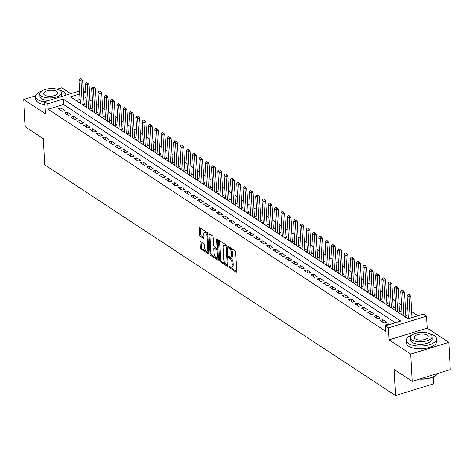 <?xml version="1.0" encoding="UTF-8"?>
<svg xmlns="http://www.w3.org/2000/svg" width="474" height="474" viewBox="0 0 474 474"><rect width="100%" height="100%" fill="white"/><g stroke="black" fill="none" stroke-linecap="round" stroke-linejoin="round"><path stroke-width="0.71" d="M229.126 266.815A0.83 0.379 -107.1 0 0 229.6 267.846L236.176 272.177A1.185 0.539 -107.1 0 0 236.467 272.236A1.185 0.539 -107.1 0 0 236.739 271.513L235.697 252.251A1.185 0.539 -107.1 0 0 235.021 250.776L228.438 246.45A0.83 0.379 -107.1 0 0 228.237 246.403A0.83 0.379 -107.1 0 0 228.047 246.913A0.83 0.379 -107.1 0 0 228.521 247.943L229.369 248.506A3.798 1.724 -107.1 0 1 231.537 253.234L231.626 254.84A3.798 1.724 -107.1 0 1 230.761 257.163A3.798 1.724 -107.1 0 1 229.831 256.961L228.978 256.398A0.83 0.379 -107.1 0 0 228.776 256.351A0.83 0.379 -107.1 0 0 228.587 256.861A0.83 0.379 -107.1 0 0 229.061 257.897L229.908 258.454A3.798 1.724 -107.1 0 1 232.076 263.183L232.165 264.788A3.798 1.724 -107.1 0 1 231.3 267.111A3.798 1.724 -107.1 0 1 230.37 266.909L229.517 266.347A0.83 0.379 -107.1 0 0 229.315 266.305A0.83 0.379 -107.1 0 0 229.126 266.815M230.198 266.797A0.83 0.379 -107.1 0 0 230.625 267.532L236.739 271.549M229.12 246.901A0.83 0.379 -107.1 0 0 229.546 247.629L230.4 248.192L229.369 248.506M229.659 256.849A0.83 0.379 -107.1 0 0 230.086 257.578L230.939 258.14L229.908 258.454M200.567 241.473A1.185 0.539 -107.1 0 0 200.271 241.408A1.185 0.539 -107.1 0 0 200.004 242.137L200.295 247.541A1.185 0.539 -107.1 0 0 200.97 249.016L208.282 253.827A1.185 0.539 -107.1 0 0 208.572 253.886A1.185 0.539 -107.1 0 0 208.838 253.163L207.796 233.901A1.185 0.539 -107.1 0 0 207.12 232.426L199.815 227.621A1.185 0.539 -107.1 0 0 199.524 227.556A1.185 0.539 -107.1 0 0 199.252 228.284L199.607 234.808A1.185 0.539 -107.1 0 0 200.283 236.283L203.411 238.345A1.185 0.539 -107.1 0 0 203.702 238.404A1.185 0.539 -107.1 0 0 203.974 237.681L203.796 234.446A3.176 1.44 -107.1 0 1 204.519 232.503A3.176 1.44 -107.1 0 1 207.108 236.621L207.796 249.3A3.176 1.44 -107.1 0 1 207.073 251.244A3.176 1.44 -107.1 0 1 204.484 247.12L204.371 245.011A1.185 0.539 -107.1 0 0 203.69 243.529L200.567 241.473M395.328 322.729L63.546 104.487L48.105 109.239L47.815 103.788L44.657 101.714L79.644 90.943M412.22 381.333L410.745 354.084L448.825 342.358L450.3 369.607L412.22 381.333L394.084 369.4L395.5 395.565L44.728 164.833L43.312 138.675L25.175 126.742L23.7 99.493L45.308 113.707L44.657 101.714M448.825 342.358L427.216 328.144L389.136 339.87L410.745 354.084M389.136 339.87L388.484 327.878L385.332 325.804L400.773 321.052L63.249 99.036L47.815 103.788M48.105 109.239L385.629 331.255L385.332 325.804M219.557 260.208A1.185 0.539 -107.1 0 0 220.232 261.684L227.538 266.495A1.185 0.539 -107.1 0 0 227.828 266.554A1.185 0.539 -107.1 0 0 228.101 265.831L227.058 246.569A1.185 0.539 -107.1 0 0 226.382 245.094L219.071 240.288A1.185 0.539 -107.1 0 0 218.781 240.223A1.185 0.539 -107.1 0 0 218.514 240.952L219.557 260.208L220.582 259.894A1.185 0.539 -107.1 0 0 221.263 261.37L228.101 265.867M217.91 260.161L210.604 255.35A1.185 0.539 -107.1 0 1 209.923 253.874L208.88 234.618A1.185 0.539 -107.1 0 1 209.153 233.889A1.185 0.539 -107.1 0 1 209.443 233.955L212.571 236.011A1.185 0.539 -107.1 0 1 213.247 237.486L213.673 245.301A1.185 0.539 -107.1 0 0 214.349 246.776L216.422 248.139A1.185 0.539 -107.1 0 0 216.713 248.204A1.185 0.539 -107.1 0 0 216.985 247.475L216.541 239.346A0.83 0.379 -107.1 0 1 216.731 238.837A0.83 0.379 -107.1 0 1 217.412 239.915L218.473 259.497A1.185 0.539 -107.1 0 1 218.2 260.22A1.185 0.539 -107.1 0 1 217.91 260.161L218.407 260.007M70.762 93.68L61.78 87.767L57.105 89.207M35.746 95.784L23.7 99.493M82.82 104.95L85.35 104.173L84.022 103.296M89.124 109.103L91.66 108.321L90.333 107.45M95.434 113.25L97.97 112.468L96.643 111.597M101.744 117.398L104.28 116.622L102.953 115.745M108.054 121.551L110.584 120.769L109.257 119.898M114.358 125.699L116.894 124.917L115.567 124.046M120.669 129.846L123.204 129.07L121.877 128.199M126.979 134L129.515 133.218L128.187 132.347M133.289 138.147L135.819 137.371L134.498 136.494M139.599 142.301L142.129 141.519L140.802 140.648M145.903 146.448L148.439 145.666L147.112 144.795M152.213 150.596L154.749 149.82L153.422 148.949M158.523 154.749L161.053 153.967L159.732 153.096M164.833 158.897L167.363 158.12L166.036 157.244M171.138 163.05L173.674 162.268L172.346 161.397M177.448 167.198L179.984 166.415L178.657 165.544M183.758 171.345L186.294 170.569L184.967 169.692M190.068 175.499L192.598 174.716L191.277 173.845M196.372 179.646L198.908 178.864L197.581 177.993M202.682 183.799L205.218 183.017L203.891 182.146M208.993 187.947L211.528 187.165L210.201 186.294M215.303 192.094L217.833 191.318L216.511 190.441M221.613 196.248L224.143 195.466L222.816 194.595M229.197 200.004A1.209 0.551 72.9 0 1 229.191 199.975L227.893 200.378L230.453 199.613L229.126 198.742M234.227 204.543L236.763 203.767L235.436 202.896M240.537 208.696L243.073 207.914L241.746 207.043M246.847 212.844L249.377 212.068L248.05 211.191M253.152 216.997L255.687 216.215L254.36 215.344M259.462 221.145L261.998 220.363L260.67 219.492M265.772 225.292L268.308 224.516L266.981 223.645M272.082 229.446L274.612 228.664L273.291 227.793M278.392 233.593L280.922 232.817L279.595 231.94M284.696 237.747L287.232 236.964L285.905 236.093M291.006 241.894L293.542 241.112L292.215 240.241M297.317 246.042L299.846 245.265L298.525 244.388M303.627 250.195L306.157 249.413L304.829 248.542M309.931 254.342L312.467 253.56L311.14 252.689M316.241 258.49L318.777 257.714L317.45 256.843M322.551 262.643L325.087 261.861L323.76 260.99M328.861 266.791L331.391 266.015L330.07 265.138M335.165 270.944L337.701 270.162L336.374 269.291M341.476 275.092L344.011 274.31L342.684 273.439M347.786 279.239L350.322 278.463L348.994 277.592M354.096 283.393L356.626 282.611L355.304 281.74M360.406 287.54L362.936 286.764L361.609 285.887M366.71 291.694L369.246 290.912L367.919 290.041M373.02 295.841L375.556 295.059L374.229 294.188M379.33 299.989L381.866 299.213L380.539 298.336M385.64 304.142L388.17 303.36L386.843 302.489M391.945 308.29L394.481 307.507L393.153 306.637M398.255 312.443L400.791 311.661L399.464 310.79M404.565 316.591L407.101 315.808L405.774 314.937M389.924 324.388L389.036 323.807L386.464 324.601L387.353 325.182M380.154 320.448L383.94 322.942L386.517 322.148L382.731 319.66L380.154 320.448M373.85 316.3L377.63 318.789L380.207 318.001L376.421 315.506L373.85 316.3M367.54 312.153L371.326 314.641L373.897 313.847L370.111 311.359L367.54 312.153M361.229 307.999L365.016 310.488L367.587 309.7L363.801 307.211L361.229 307.999M354.919 303.852L358.705 306.34L361.277 305.546L357.497 303.058L354.919 303.852M348.615 299.698L352.395 302.193L354.973 301.399L351.187 298.91L348.615 299.698M342.305 295.551L346.091 298.039L348.663 297.251L344.876 294.757L342.305 295.551M335.995 291.403L339.781 293.892L342.352 293.098L338.566 290.609L335.995 291.403M329.685 287.25L333.471 289.744L336.042 288.95L332.256 286.462L329.685 287.25M323.375 283.102L327.161 285.591L329.738 284.797L325.952 282.308L323.375 283.102M317.07 278.955L320.857 281.443L323.428 280.649L319.642 278.161L317.07 278.955M310.76 274.802L314.546 277.29L317.118 276.502L313.332 274.008L310.76 274.802M304.45 270.654L308.236 273.142L310.808 272.349L307.022 269.86L304.45 270.654M298.14 266.501L301.926 268.995L304.498 268.201L300.717 265.713L298.14 266.501M291.836 262.353L295.616 264.842L298.193 264.054L294.407 261.559L291.836 262.353M285.526 258.206L289.312 260.694L291.883 259.9L288.097 257.412L285.526 258.206M279.216 254.052L283.002 256.541L285.573 255.753L281.787 253.264L279.216 254.052M272.906 249.905L276.692 252.393L279.263 251.599L275.483 249.111L272.906 249.905M266.595 245.751L270.381 248.246L272.959 247.452L269.173 244.963L266.595 245.751M260.291 241.604L264.077 244.092L266.649 243.304L262.863 240.81L260.291 241.604M253.981 237.456L257.767 239.945L260.339 239.151L256.553 236.662L253.981 237.456M247.671 233.303L251.457 235.797L254.028 235.003L250.242 232.515L247.671 233.303M241.361 229.155L245.147 231.644L247.724 230.85L243.938 228.361L241.361 229.155M235.057 225.008L238.837 227.496L241.414 226.702L237.628 224.214L235.057 225.008M228.746 220.854L232.533 223.343L235.104 222.555L231.318 220.06L228.746 220.854M222.436 216.707L226.222 219.195L228.794 218.401L225.008 215.913L222.436 216.707M216.126 212.553L219.912 215.048L222.484 214.254L218.704 211.765L216.126 212.553M209.822 208.406L213.602 210.894L216.18 210.101L212.393 207.612L209.822 208.406M203.512 204.258L207.298 206.747L209.869 205.953L206.083 203.464L203.512 204.258M197.202 200.105L200.988 202.594L203.559 201.806L199.773 199.311L197.202 200.105M190.892 195.958L194.678 198.446L197.249 197.652L193.463 195.164L190.892 195.958M184.582 191.804L188.368 194.299L190.945 193.505L187.159 191.016L184.582 191.804M178.277 187.657L182.063 190.145L184.635 189.357L180.849 186.863L178.277 187.657M171.967 183.509L175.753 185.998L178.325 185.204L174.539 182.715L171.967 183.509M165.657 179.356L169.443 181.844L172.015 181.056L168.229 178.568L165.657 179.356M159.347 175.208L163.133 177.697L165.704 176.903L161.924 174.414L159.347 175.208M153.043 171.055L156.823 173.549L159.4 172.755L155.614 170.267L153.043 171.055M146.733 166.907L150.519 169.396L153.09 168.608L149.304 166.113L146.733 166.907M140.423 162.76L144.209 165.248L146.78 164.454L142.994 161.966L140.423 162.76M134.112 158.606L137.898 161.101L140.47 160.307L136.69 157.818L134.112 158.606M127.802 154.459L131.588 156.947L134.166 156.153L130.38 153.665L127.802 154.459M121.498 150.311L125.284 152.8L127.856 152.006L124.07 149.517L121.498 150.311M115.188 146.158L118.974 148.646L121.545 147.858L117.759 145.364L115.188 146.158M108.878 142.01L112.664 144.499L115.235 143.705L111.449 141.216L108.878 142.01M102.568 137.857L106.354 140.351L108.931 139.557L105.145 137.069L102.568 137.857M96.263 133.709L100.044 136.198L102.621 135.41L98.835 132.916L96.263 133.709M89.953 129.562L93.739 132.05L96.311 131.257L92.525 128.768L89.953 129.562M83.643 125.409L87.429 127.897L90.001 127.109L86.215 124.621L83.643 125.409M77.333 121.261L81.119 123.75L83.691 122.956L79.91 120.467L77.333 121.261M71.029 117.108L74.809 119.602L77.386 118.808L73.6 116.32L71.029 117.108M64.719 112.96L68.505 115.449L71.076 114.661L67.29 112.166L64.719 112.96M64.766 110.507L60.98 108.019L58.409 108.813L62.195 111.301L64.766 110.507M417.967 315.755L411.675 311.614M407.83 309.084L405.371 307.466M401.519 304.936L399.061 303.319M395.215 300.789L392.75 299.165M388.905 296.635L386.44 295.018M382.595 292.488L380.13 290.864M376.285 288.334L373.826 286.717M369.981 284.187L367.516 282.569M363.671 280.039L361.206 278.416M357.36 275.886L354.896 274.268M351.05 271.738L348.591 270.115M344.74 267.591L342.281 265.967M338.436 263.437L335.971 261.82M332.126 259.29L329.661 257.666M325.816 255.136L323.351 253.519M319.506 250.989L317.047 249.371M313.201 246.841L310.737 245.218M306.891 242.688L304.426 241.07M300.581 238.541L298.116 236.917M294.271 234.387L291.812 232.77M287.967 230.24L285.502 228.622M281.657 226.092L279.192 224.469M275.347 221.939L272.882 220.321M269.036 217.791L266.578 216.168M262.726 213.644L260.267 212.02M256.422 209.49L253.957 207.873M250.112 205.343L247.647 203.719M243.802 201.189L241.337 199.572M237.492 197.042L235.033 195.424M231.188 192.894L228.723 191.271M224.877 188.741L222.413 187.123M218.567 184.593L216.103 182.97M212.257 180.44L209.798 178.822M205.947 176.292L203.488 174.675M199.643 172.145L197.178 170.522M193.333 167.992L190.868 166.374M187.023 163.844L184.558 162.221M180.713 159.691L178.254 158.073M174.408 155.543L171.944 153.926M168.098 151.396L165.633 149.772M161.788 147.242L159.323 145.625M155.478 143.095L153.019 141.471M149.174 138.947L146.709 137.324M142.864 134.794L140.399 133.176M136.553 130.646L134.089 129.023M130.243 126.493L127.779 124.875M123.933 122.345L121.474 120.728M117.629 118.198L115.164 116.574M111.319 114.044L108.854 112.427M105.009 109.897L102.544 108.273M98.699 105.743L96.24 104.126M92.394 101.596L89.93 99.978M86.09 97.549L83.75 98.266M80.106 99.386L76.195 100.595M408.31 317.876L407.089 318.25M401.999 313.723L400.779 314.102M395.689 309.575L394.469 309.949M389.379 305.428L388.165 305.801M383.069 301.274L381.854 301.654M376.765 297.127L375.544 297.5M370.455 292.973L369.234 293.353M364.145 288.826L362.924 289.199M357.834 284.678L356.62 285.052M351.53 280.525L350.31 280.904M345.22 276.378L344 276.751M338.91 272.224L337.689 272.603M332.6 268.077L331.385 268.45M326.296 263.929L325.075 264.302M319.986 259.776L318.765 260.155M313.675 255.628L312.455 256.001M307.365 251.481L306.151 251.854M301.055 247.327L299.841 247.701M294.751 243.18L293.53 243.553M288.441 239.026L287.22 239.406M282.131 234.879L280.91 235.252M275.821 230.731L274.606 231.105M269.516 226.578L268.296 226.957M263.206 222.43L261.986 222.804M256.896 218.277L255.676 218.656M250.586 214.13L249.371 214.503M244.276 209.982L243.061 210.355M237.972 205.829L236.751 206.208M231.662 201.681L230.441 202.054M225.351 197.534L224.131 197.907M219.041 193.38L217.827 193.753M212.737 189.233L211.517 189.606M206.427 185.079L205.206 185.458M200.117 180.932L198.896 181.305M193.807 176.784L192.592 177.157M187.497 172.631L186.282 173.01M181.192 168.483L179.972 168.857M174.882 164.33L173.662 164.709M168.572 160.182L167.358 160.556M162.262 156.035L161.047 156.408M155.958 151.881L154.737 152.261M149.648 147.734L148.427 148.107M143.338 143.581L142.117 143.96M137.027 139.433L135.813 139.806M130.723 135.286L129.503 135.659M124.413 131.132L123.193 131.511M118.103 126.985L116.882 127.358M111.793 122.837L110.578 123.21M105.483 118.684L104.268 119.057M99.179 114.536L97.958 114.909M92.868 110.383L91.648 110.762M86.558 106.235L85.338 106.609M80.248 102.088L79.034 102.461M395.5 395.565L433.58 383.839L433.206 377.008M83.323 90.374L85.788 91.997M79.81 93.941L70.454 96.82L407.978 318.83L423.412 314.078L426.564 316.152L388.484 327.878M427.216 328.144L426.564 316.152M85.794 92.098L83.46 92.815M63.546 104.487L63.249 99.036M389.036 323.807L389.083 324.649M382.731 319.66L382.868 322.237M376.421 315.506L376.557 318.084M370.111 311.359L370.253 313.936M363.801 307.211L363.943 309.783M357.497 303.058L357.633 305.635M351.187 298.91L351.323 301.488M344.876 294.757L345.019 297.334M338.566 290.609L338.709 293.187M332.256 286.462L332.398 289.033M325.952 282.308L326.088 284.886M319.642 278.161L319.778 280.738M313.332 274.008L313.474 276.585M307.022 269.86L307.164 272.437M300.717 265.713L300.854 268.29M294.407 261.559L294.544 264.137M288.097 257.412L288.239 259.989M281.787 253.264L281.929 255.836M275.483 249.111L275.619 251.688M269.173 244.963L269.309 247.541M262.863 240.81L263.005 243.387M256.553 236.662L256.695 239.24M250.242 232.515L250.385 235.086M243.938 228.361L244.074 230.939M237.628 224.214L237.764 226.791M231.318 220.06L231.46 222.638M225.008 215.913L225.15 218.49M218.704 211.765L218.84 214.337M212.393 207.612L212.53 210.189M206.083 203.464L206.226 206.042M199.773 199.311L199.915 201.888M193.463 195.164L193.605 197.741M187.159 191.016L187.295 193.593M180.849 186.863L180.985 189.44M174.539 182.715L174.681 185.293M168.229 178.568L168.371 181.139M161.924 174.414L162.061 176.992M155.614 170.267L155.75 172.844M149.304 166.113L149.446 168.691M142.994 161.966L143.136 164.543M136.69 157.818L136.826 160.39M130.38 153.665L130.516 156.242M124.07 149.517L124.212 152.095M117.759 145.364L117.902 147.941M111.449 141.216L111.591 143.794M105.145 137.069L105.281 139.646M98.835 132.916L98.971 135.493M92.525 128.768L92.667 131.345M86.215 124.621L86.357 127.192M79.91 120.467L80.047 123.044M73.6 116.32L73.737 118.897M67.29 112.166L67.432 114.744M60.98 108.019L61.122 110.596M231.3 267.111L232.331 266.797A3.798 1.724 -107.1 0 0 233.196 264.474L232.165 264.788M230.939 258.14A3.798 1.724 -107.1 0 1 233.107 262.869L233.196 264.474M230.761 257.163L231.792 256.849A3.798 1.724 -107.1 0 0 232.657 254.52L231.626 254.84M230.4 248.192A3.798 1.724 -107.1 0 1 232.568 252.915L232.657 254.52M219.539 240.596A1.185 0.539 -107.1 0 0 219.539 240.632L220.582 259.894M226.779 264.545A0.83 0.379 -107.1 0 0 226.981 264.593A0.83 0.379 -107.1 0 0 227.17 264.083L226.252 247.179A0.83 0.379 -107.1 0 0 225.778 246.142L224.883 245.556A3.798 1.724 -107.1 0 0 223.953 245.348A3.798 1.724 -107.1 0 0 223.088 247.671L223.71 259.231A3.798 1.724 -107.1 0 0 225.879 263.953L226.779 264.545M227.804 264.231A0.83 0.379 -107.1 0 0 228.012 264.273A0.83 0.379 -107.1 0 0 228.018 264.273L226.981 264.593M226.928 245.935A0.83 0.379 -107.1 0 0 226.809 245.828L225.778 246.142M223.953 245.348L224.978 245.034A3.798 1.724 -107.1 0 1 225.908 245.236L226.809 245.828M218.473 259.533L211.629 255.036L210.604 255.35M209.911 234.263A1.185 0.539 -107.1 0 0 209.911 234.298L210.954 253.56A1.185 0.539 -107.1 0 0 211.629 255.036M217.453 247.825A1.185 0.539 -107.1 0 0 217.744 247.884A1.185 0.539 -107.1 0 0 217.839 247.831M214.112 253.4A3.176 1.44 -107.1 0 0 216.701 257.524A3.176 1.44 -107.1 0 0 217.424 255.581L217.181 251.113A1.185 0.539 -107.1 0 0 216.505 249.638L214.432 248.275A1.185 0.539 -107.1 0 0 214.135 248.21A1.185 0.539 -107.1 0 0 213.869 248.933L214.112 253.4M216.701 257.524L217.732 257.21A3.176 1.44 -107.1 0 0 218.313 256.541M217.945 249.839A1.185 0.539 -107.1 0 0 217.53 249.318L216.505 249.638M214.135 248.21L215.166 247.89A1.185 0.539 -107.1 0 1 215.457 247.955L217.53 249.318M207.073 251.244L208.104 250.93A3.176 1.44 -107.1 0 0 208.684 250.26M207.843 234.743A3.176 1.44 -107.1 0 0 205.55 232.183L204.519 232.503M200.283 227.929A1.185 0.539 -107.1 0 0 200.283 227.964L200.638 234.494A1.185 0.539 -107.1 0 0 201.314 235.969L203.974 237.717M201.029 241.781A1.185 0.539 -107.1 0 0 201.035 241.823L201.326 247.227A1.185 0.539 -107.1 0 0 202.001 248.702L208.844 253.199M412.001 317.592L410.851 296.339L408.997 296.908L407.107 295.663L408.351 318.718M409.53 294.852L408.274 294.324L409.53 294.852L410.851 296.339M410.146 318.167L408.997 296.908L409.216 294.947M407.107 295.663L408.274 294.324M436.471 374.97A14.747 6.328 176.9 0 1 436.323 375.1A14.747 6.328 176.9 0 1 419.484 379.093M419.934 378.957A15.109 6.482 -3.1 0 0 436.625 374.833A15.109 6.482 -3.1 0 0 437.792 373.459M412.392 334.745A15.109 6.482 -3.1 0 0 406.319 340.373A15.109 6.482 -3.1 0 0 408.541 343.514A15.109 6.482 -3.1 0 0 425.67 345.593A15.109 6.482 -3.1 0 0 436.489 338.738A15.109 6.482 -3.1 0 0 434.273 335.592A15.109 6.482 -3.1 0 0 429.847 333.803M406.319 340.373L406.467 343.099A15.109 6.482 -3.1 0 0 408.689 346.239A15.109 6.482 -3.1 0 0 425.818 348.319A15.109 6.482 -3.1 0 0 436.637 341.464L436.489 338.738M432.134 336.463L432.264 338.969A10.878 4.669 176.9 0 1 424.479 343.905A10.878 4.669 176.9 0 1 412.143 342.406A10.878 4.669 176.9 0 1 410.543 340.142L410.407 337.636A10.878 4.669 -3.1 0 0 412.007 339.899A10.878 4.669 -3.1 0 0 424.343 341.399A10.878 4.669 -3.1 0 0 432.134 336.463A10.878 4.669 -3.1 0 0 430.534 334.194A10.878 4.669 -3.1 0 0 418.198 332.701A10.878 4.669 -3.1 0 0 410.407 337.636M427.24 335.213A7.009 3.01 -3.1 0 0 419.289 334.247A7.009 3.01 -3.1 0 0 414.27 337.429A7.009 3.01 -3.1 0 0 415.301 338.886A7.009 3.01 -3.1 0 0 423.246 339.852A7.009 3.01 -3.1 0 0 428.271 336.67A7.009 3.01 -3.1 0 0 427.24 335.213M41.748 90.949A15.109 6.482 -3.1 0 0 35.68 96.572A15.109 6.482 -3.1 0 0 37.902 99.718A15.109 6.482 -3.1 0 0 44.675 101.963M65.85 94.936L65.862 95.185A15.109 6.482 -3.1 0 0 65.85 94.936A15.109 6.482 -3.1 0 0 63.629 91.796A15.109 6.482 -3.1 0 0 59.209 90.001M35.68 96.572L35.828 99.297A15.109 6.482 -3.1 0 0 38.044 102.443A15.109 6.482 -3.1 0 0 44.817 104.689M61.49 92.661A10.878 4.669 -3.1 0 0 59.89 90.398A10.878 4.669 -3.1 0 0 47.56 88.899A10.878 4.669 -3.1 0 0 39.769 93.834A10.878 4.669 -3.1 0 0 41.368 96.098A10.878 4.669 -3.1 0 0 53.698 97.597A10.878 4.669 -3.1 0 0 61.49 92.661L61.626 95.167A10.878 4.669 176.9 0 1 61.176 96.631M48.804 100.441A10.878 4.669 176.9 0 1 41.505 98.61A10.878 4.669 176.9 0 1 39.905 96.341L39.769 93.834M56.596 91.411A7.009 3.01 -3.1 0 0 48.65 90.445A7.009 3.01 -3.1 0 0 43.632 93.627A7.009 3.01 -3.1 0 0 44.657 95.084A7.009 3.01 -3.1 0 0 52.608 96.05A7.009 3.01 -3.1 0 0 57.627 92.868A7.009 3.01 -3.1 0 0 56.596 91.411M405.839 316.199A1.209 0.551 72.9 0 1 405.839 316.17L404.541 292.191L402.687 292.76L400.797 291.516L402.065 314.943M403.22 290.698L401.964 290.171L403.22 290.698L404.541 292.191M403.955 316.188L402.687 292.76L402.912 290.793M400.797 291.516L401.964 290.171M399.535 312.046A1.209 0.551 72.9 0 1 399.529 312.022L398.231 288.038L396.377 288.613L394.486 287.368L395.754 310.796M396.91 286.551L395.654 286.023L396.91 286.551L398.231 288.038M397.65 312.04L396.377 288.613L396.602 286.646M394.486 287.368L395.654 286.023M393.224 307.899A1.209 0.551 72.9 0 1 393.224 307.869L391.921 283.89L390.072 284.459L388.176 283.215L389.444 306.648M390.6 282.397L389.344 281.87L390.6 282.397L391.921 283.89M391.34 307.893L390.072 284.459L390.292 282.492M388.176 283.215L389.344 281.87M386.914 303.745A1.209 0.551 72.9 0 1 386.914 303.721L385.617 279.743L383.762 280.312L381.866 279.067L383.14 302.495M384.29 278.25L383.039 277.723L384.29 278.25L385.617 279.743M385.03 303.739L383.762 280.312L383.981 278.345M381.866 279.067L383.039 277.723M380.604 299.598A1.209 0.551 72.9 0 1 380.604 299.574L379.307 275.59L377.452 276.164L375.562 274.914L376.83 298.347M377.985 274.102L376.729 273.575L377.985 274.102L379.307 275.59M378.72 299.592L377.452 276.164L377.677 274.197M375.562 274.914L376.729 273.575M374.294 295.45A1.209 0.551 72.9 0 1 374.294 295.421L372.997 271.442L371.142 272.011L369.252 270.767L370.52 294.194M371.675 269.949L370.419 269.422L371.675 269.949L372.997 271.442M372.416 295.438L371.142 272.011L371.367 270.044M369.252 270.767L370.419 269.422M367.99 291.297A1.209 0.551 72.9 0 1 367.984 291.273L366.686 267.289L364.838 267.863L362.942 266.619L364.21 290.047M365.365 265.801L364.109 265.274L365.365 265.801L366.686 267.289M366.106 291.291L364.838 267.863L365.057 265.896M362.942 266.619L364.109 265.274M361.68 287.149A1.209 0.551 72.9 0 1 361.68 287.12L360.376 263.141L358.528 263.71L356.632 262.466L357.906 285.899M359.055 261.654L357.805 261.127L359.055 261.654L360.376 263.141M359.796 287.143L358.528 263.71L358.747 261.749M356.632 262.466L357.805 261.127M355.37 283.002A1.209 0.551 72.9 0 1 355.37 282.972L354.072 258.994L352.218 259.562L350.327 258.318L351.595 281.746M352.751 257.501L351.495 256.973L352.751 257.501L354.072 258.994M353.486 282.99L352.218 259.562L352.437 257.595M350.327 258.318L351.495 256.973M349.06 278.848A1.209 0.551 72.9 0 1 349.06 278.825L347.762 254.84L345.907 255.415L344.017 254.165L345.285 277.598M346.441 253.353L345.185 252.826L346.441 253.353L347.762 254.84M347.175 278.842L345.907 255.415L346.133 253.448M344.017 254.165L345.185 252.826M342.755 274.701A1.209 0.551 72.9 0 1 342.749 274.671L341.452 250.693L339.597 251.261L337.707 250.017L338.975 273.445M340.131 249.2L338.874 248.672L340.131 249.2L341.452 250.693M340.871 274.695L339.597 251.261L339.822 249.294M337.707 250.017L338.874 248.672M335.142 270.927L336.445 270.524A1.209 0.551 72.9 0 1 336.445 270.524L335.142 246.545L333.293 247.114L331.397 245.87L332.665 269.297M333.82 245.052L332.564 244.525L333.82 245.052L335.142 246.545M334.561 270.541L333.293 247.114L333.512 245.147M331.397 245.87L332.564 244.525M330.135 266.4A1.209 0.551 72.9 0 1 330.135 266.37L328.838 242.392L326.983 242.961L325.093 241.716L326.361 265.15M327.516 240.905L326.26 240.377L327.516 240.905L328.838 242.392M328.251 266.394L326.983 242.961L327.202 240.999M325.093 241.716L326.26 240.377M323.825 262.252A1.209 0.551 72.9 0 1 323.825 262.223L322.527 238.244L320.673 238.813L318.783 237.569L320.051 260.996M321.206 236.751L319.95 236.224L321.206 236.751L322.527 238.244M321.941 262.24L320.673 238.813L320.898 236.846M318.783 237.569L319.95 236.224M317.521 258.099A1.209 0.551 72.9 0 1 317.515 258.075L316.217 234.091L314.363 234.666L312.473 233.421L313.741 256.849M314.896 232.604L313.64 232.076L314.896 232.604L316.217 234.091M315.637 258.093L314.363 234.666L314.588 232.698M312.473 233.421L313.64 232.076M311.211 253.951A1.209 0.551 72.9 0 1 311.205 253.922L309.907 229.943L308.059 230.512L306.163 229.268L307.43 252.695M308.586 228.45L307.33 227.923L308.586 228.45L309.907 229.943M309.326 253.946L308.059 230.512L308.278 228.545M306.163 229.268L307.33 227.923M304.901 249.798A1.209 0.551 72.9 0 1 304.901 249.774L303.603 225.796L301.748 226.365L299.852 225.12L301.126 248.548M302.276 224.303L301.026 223.775L302.276 224.303L303.603 225.796M303.016 249.792L301.748 226.365L301.968 224.398M299.852 225.12L301.026 223.775M298.59 245.651A1.209 0.551 72.9 0 1 298.59 245.621L297.293 221.642L295.438 222.211L293.548 220.967L294.816 244.4M295.972 220.155L294.715 219.628L295.972 220.155L297.293 221.642M296.706 245.645L295.438 222.211L295.663 220.25M293.548 220.967L294.715 219.628M292.28 241.503A1.209 0.551 72.9 0 1 292.28 241.473L290.983 217.495L289.128 218.064L287.238 216.819L288.506 240.247M289.661 216.002L288.405 215.474L289.661 216.002L290.983 217.495M290.396 241.491L289.128 218.064L289.353 216.097M287.238 216.819L288.405 215.474M285.976 237.35A1.209 0.551 72.9 0 1 285.97 237.326L284.673 213.341L282.824 213.916L280.928 212.672L282.196 236.099M283.351 211.854L282.095 211.327L283.351 211.854L284.673 213.341M284.092 237.344L282.824 213.916L283.043 211.949M280.928 212.672L282.095 211.327M279.666 233.202A1.209 0.551 72.9 0 1 279.666 233.172L278.362 209.194L276.514 209.763L274.618 208.519L275.886 231.952M277.041 207.701L275.791 207.174L277.041 207.701L278.362 209.194M277.782 233.196L276.514 209.763L276.733 207.802M274.618 208.519L275.791 207.174M273.356 229.049A1.209 0.551 72.9 0 1 273.356 229.025L272.058 205.046L270.204 205.615L268.314 204.371L269.582 227.798M270.737 203.553L269.481 203.026L270.737 203.553L272.058 205.046M271.472 229.043L270.204 205.615L270.423 203.648M268.314 204.371L269.481 203.026M267.046 224.901A1.209 0.551 72.9 0 1 267.046 224.877L265.748 200.893L263.894 201.468L262.004 200.218L263.271 223.651M264.427 199.406L263.171 198.879L264.427 199.406L265.748 200.893M265.162 224.895L263.894 201.468L264.119 199.501M262.004 200.218L263.171 198.879M260.741 220.754A1.209 0.551 72.9 0 1 260.736 220.724L259.438 196.746L257.583 197.314L255.693 196.07L256.961 219.498M258.117 195.252L256.861 194.725L258.117 195.252L259.438 196.746M258.857 220.748L257.583 197.314L257.809 195.347M255.693 196.07L256.861 194.725M253.128 216.974L254.431 216.577A1.209 0.551 72.9 0 1 254.431 216.577L253.128 192.598L251.279 193.167L249.383 191.923L250.651 215.35M251.807 191.105L250.55 190.578L251.807 191.105L253.128 192.598M252.547 216.594L251.279 193.167L251.498 191.2M249.383 191.923L250.55 190.578M248.121 212.453A1.209 0.551 72.9 0 1 248.121 212.423L246.824 188.445L244.969 189.013L243.073 187.769L244.347 211.203M245.496 186.957L244.246 186.43L245.496 186.957L246.824 188.445M246.237 212.447L244.969 189.013L245.188 187.052M243.073 187.769L244.246 186.43M241.811 208.305A1.209 0.551 72.9 0 1 241.811 208.276L240.514 184.297L238.659 184.866L236.769 183.622L238.037 207.049M239.192 182.804L237.936 182.277L239.192 182.804L240.514 184.297M239.927 208.293L238.659 184.866L238.884 182.899M236.769 183.622L237.936 182.277M235.501 204.152A1.209 0.551 72.9 0 1 235.501 204.128L234.203 180.144L232.349 180.718L230.459 179.474L231.727 202.902M232.882 178.657L231.626 178.129L232.882 178.657L234.203 180.144M233.617 204.146L232.349 180.718L232.574 178.751M230.459 179.474L231.626 178.129M229.191 199.975L227.893 175.996L226.045 176.565L224.149 175.321L225.417 198.748M226.572 174.503L225.316 173.976L226.572 174.503L227.893 175.996M227.313 199.998L226.045 176.565L226.264 174.598M224.149 175.321L225.316 173.976M222.887 195.851A1.209 0.551 72.9 0 1 222.887 195.827L221.583 171.849L219.735 172.418L217.839 171.173L219.112 194.601M220.262 170.356L219.012 169.828L220.262 170.356L221.583 171.849M221.002 195.845L219.735 172.418L219.954 170.45M217.839 171.173L219.012 169.828M216.577 191.703A1.209 0.551 72.9 0 1 216.577 191.674L215.279 167.695L213.424 168.264L211.534 167.02L212.802 190.453M213.958 166.208L212.702 165.681L213.958 166.208L215.279 167.695M214.692 191.697L213.424 168.264L213.644 166.303M211.534 167.02L212.702 165.681M210.266 187.556A1.209 0.551 72.9 0 1 210.266 187.526L208.969 163.548L207.114 164.117L205.224 162.872L206.492 186.3M207.648 162.055L206.391 161.527L207.648 162.055L208.969 163.548M208.382 187.544L207.114 164.117L207.339 162.149M205.224 162.872L206.391 161.527M203.962 183.402A1.209 0.551 72.9 0 1 203.956 183.379L202.659 159.394L200.804 159.969L198.914 158.725L200.182 182.152M201.337 157.907L200.081 157.38L201.337 157.907L202.659 159.394M202.078 183.397L200.804 159.969L201.029 158.002M198.914 158.725L200.081 157.38M197.652 179.255A1.209 0.551 72.9 0 1 197.652 179.225L196.349 155.247L194.5 155.816L192.604 154.571L193.872 178.005M195.027 153.754L193.771 153.226L195.027 153.754L196.349 155.247M195.768 179.249L194.5 155.816L194.719 153.849M192.604 154.571L193.771 153.226M191.342 175.102A1.209 0.551 72.9 0 1 191.342 175.078L190.044 151.099L188.19 151.668L186.294 150.424L187.568 173.851M188.723 149.606L187.467 149.079L188.723 149.606L190.044 151.099M189.458 175.096L188.19 151.668L188.409 149.701M186.294 150.424L187.467 149.079M185.032 170.954A1.209 0.551 72.9 0 1 185.032 170.93L183.734 146.946L181.88 147.521L179.99 146.27L181.258 169.704M182.413 145.459L181.157 144.931L182.413 145.459L183.734 146.946M183.148 170.948L181.88 147.521L182.105 145.554M179.99 146.27L181.157 144.931M178.728 166.807A1.209 0.551 72.9 0 1 178.722 166.777L177.424 142.798L175.57 143.367L173.68 142.123L174.947 165.55M176.103 141.305L174.847 140.778L176.103 141.305L177.424 142.798M176.843 166.795L175.57 143.367L175.795 141.4M173.68 142.123L174.847 140.778M171.114 163.026L172.412 162.629A1.209 0.551 72.9 0 1 172.412 162.629L171.114 138.645L169.265 139.22L167.369 137.975L168.637 161.403M169.793 137.158L168.537 136.631L169.793 137.158L171.114 138.645M170.533 162.647L169.265 139.22L169.485 137.253M167.369 137.975L168.537 136.631M166.107 158.506A1.209 0.551 72.9 0 1 166.107 158.476L164.804 134.498L162.955 135.066L161.059 133.822L162.333 157.255M163.483 133.01L162.232 132.483L163.483 133.01L164.804 134.498M164.223 158.5L162.955 135.066L163.174 133.105M161.059 133.822L162.232 132.483M159.797 154.358A1.209 0.551 72.9 0 1 159.797 154.328L158.5 130.35L156.645 130.919L154.755 129.675L156.023 153.102M157.178 128.857L155.922 128.33L157.178 128.857L158.5 130.35M157.913 154.346L156.645 130.919L156.87 128.952M154.755 129.675L155.922 128.33M153.487 150.205A1.209 0.551 72.9 0 1 153.487 150.181L152.19 126.197L150.335 126.771L148.445 125.521L149.713 148.954M150.868 124.709L149.612 124.182L150.868 124.709L152.19 126.197M151.603 150.199L150.335 126.771L150.56 124.804M148.445 125.521L149.612 124.182M147.183 146.057A1.209 0.551 72.9 0 1 147.177 146.028L145.879 122.049L144.031 122.618L142.135 121.374L143.403 144.801M144.558 120.556L143.302 120.029L144.558 120.556L145.879 122.049M145.299 146.051L144.031 122.618L144.25 120.651M142.135 121.374L143.302 120.029M140.873 141.904A1.209 0.551 72.9 0 1 140.873 141.88L139.569 117.902L137.721 118.47L135.825 117.226L137.093 140.654M138.248 116.408L136.992 115.881L138.248 116.408L139.569 117.902M138.989 141.898L137.721 118.47L137.94 116.503M135.825 117.226L136.992 115.881M134.563 137.756A1.209 0.551 72.9 0 1 134.563 137.727L133.265 113.748L131.411 114.317L129.52 113.073L130.788 136.506M131.944 112.261L130.688 111.734L131.944 112.261L133.265 113.748M132.679 137.75L131.411 114.317L131.63 112.356M129.52 113.073L130.688 111.734M128.253 133.609A1.209 0.551 72.9 0 1 128.253 133.579L126.955 109.601L125.1 110.169L123.21 108.925L124.478 132.353M125.634 108.108L124.378 107.58L125.634 108.108L126.955 109.601M126.368 133.597L125.1 110.169L125.326 108.202M123.21 108.925L124.378 107.58M121.948 129.455A1.209 0.551 72.9 0 1 121.942 129.432L120.645 105.447L118.79 106.022L116.9 104.778L118.168 128.205M119.324 103.96L118.067 103.433L119.324 103.96L120.645 105.447M120.064 129.449L118.79 106.022L119.015 104.055M116.9 104.778L118.067 103.433M115.638 125.308A1.209 0.551 72.9 0 1 115.638 125.278L114.335 101.3L112.486 101.869L110.59 100.624L111.858 124.052M113.013 99.807L111.757 99.279L113.013 99.807L114.335 101.3M113.754 125.302L112.486 101.869L112.705 99.901M110.59 100.624L111.757 99.279M109.328 121.154A1.209 0.551 72.9 0 1 109.328 121.131L108.031 97.152L106.176 97.721L104.28 96.477L105.554 119.904M106.703 95.659L105.453 95.132L106.703 95.659L108.031 97.152M107.444 121.148L106.176 97.721L106.395 95.754M104.28 96.477L105.453 95.132M103.018 117.007A1.209 0.551 72.9 0 1 103.018 116.977L101.72 92.999L99.866 93.568L97.976 92.323L99.244 115.757M100.399 91.512L99.143 90.984L100.399 91.512L101.72 92.999M101.134 117.001L99.866 93.568L100.091 91.606M97.976 92.323L99.143 90.984M96.708 112.859A1.209 0.551 72.9 0 1 96.708 112.83L95.41 88.851L93.556 89.42L91.666 88.176L92.934 111.603M94.089 87.358L92.833 86.831L94.089 87.358L95.41 88.851M94.824 112.848L93.556 89.42L93.781 87.453M91.666 88.176L92.833 86.831M90.404 108.706A1.209 0.551 72.9 0 1 90.398 108.682L89.1 84.698L87.252 85.273L85.356 84.028L86.623 107.456M87.779 83.211L86.523 82.683L87.779 83.211L89.1 84.698M88.52 108.7L87.252 85.273L87.471 83.305M85.356 84.028L86.523 82.683M84.094 104.558A1.209 0.551 72.9 0 1 84.094 104.529L82.79 80.55L80.941 81.119L79.045 79.875L80.319 103.308M81.469 79.057L80.219 78.53L81.469 79.057L82.79 80.55M82.209 104.553L80.941 81.119L81.161 79.158M79.045 79.875L80.219 78.53M230.625 267.532L229.6 267.846M229.546 247.629L228.521 247.943M230.086 257.578L229.061 257.897M233.107 262.869L232.076 263.183M232.568 252.915L231.537 253.234M236.674 272.023L236.176 272.177M219.539 240.632L218.514 240.952M228.035 266.341L227.538 266.495M221.263 261.37L220.232 261.684M227.994 263.828L227.17 264.083M227.076 246.924L226.252 247.179M225.908 245.236L224.883 245.556M210.954 253.56L209.923 253.874M209.911 234.298L208.88 234.618M217.809 247.227L216.985 247.475M217.175 239.151L216.541 239.346M218.247 255.326L217.424 255.581M218.004 250.864L217.181 251.113M215.457 247.955L214.432 248.275M208.619 249.046L207.796 249.3M207.932 236.372L207.108 236.621M203.909 238.191L203.411 238.345M201.314 235.969L200.283 236.283M200.638 234.494L199.607 234.808M200.283 227.964L199.252 228.284M208.773 253.673L208.282 253.827M202.001 248.702L200.97 249.016M201.326 247.227L200.295 247.541M201.035 241.823L200.004 242.137M405.839 316.17L404.535 316.573M399.529 312.022L398.225 312.419M393.224 307.869L391.921 308.272M386.914 303.721L385.611 304.124M380.604 299.574L379.301 299.971M374.294 295.421L372.991 295.823M367.984 291.273L366.686 291.67M361.68 287.12L360.376 287.522M355.37 282.972L354.066 283.375M349.06 278.825L347.756 279.222M342.749 274.671L341.446 275.074M330.135 266.37L328.832 266.773M323.825 262.223L322.521 262.626M317.515 258.075L316.211 258.472M311.205 253.922L309.907 254.325M304.901 249.774L303.597 250.177M298.59 245.621L297.287 246.024M292.28 241.473L290.977 241.876M285.97 237.326L284.673 237.723M279.666 233.172L278.362 233.575M273.356 229.025L272.052 229.428M267.046 224.877L265.742 225.274M260.736 220.724L259.432 221.127M248.121 212.423L246.818 212.826M241.811 208.276L240.508 208.679M235.501 204.128L234.197 204.525M222.887 195.827L221.583 196.23M216.577 191.674L215.273 192.077M210.266 187.526L208.963 187.929M203.956 183.379L202.653 183.776M197.652 179.225L196.349 179.628M191.342 175.078L190.038 175.481M185.032 170.93L183.728 171.327M178.722 166.777L177.418 167.18M166.107 158.476L164.804 158.879M159.797 154.328L158.494 154.731M153.487 150.181L152.184 150.578M147.177 146.028L145.879 146.43M140.873 141.88L139.569 142.283M134.563 137.727L133.259 138.13M128.253 133.579L126.949 133.982M121.942 129.432L120.639 129.829M115.638 125.278L114.335 125.681M109.328 121.131L108.025 121.534M103.018 116.977L101.714 117.38M96.708 112.83L95.404 113.233M90.398 108.682L89.1 109.079M84.094 104.529L82.79 104.932M217.744 247.884L216.713 248.204M436.323 375.1L436.625 374.833"/></g></svg>
